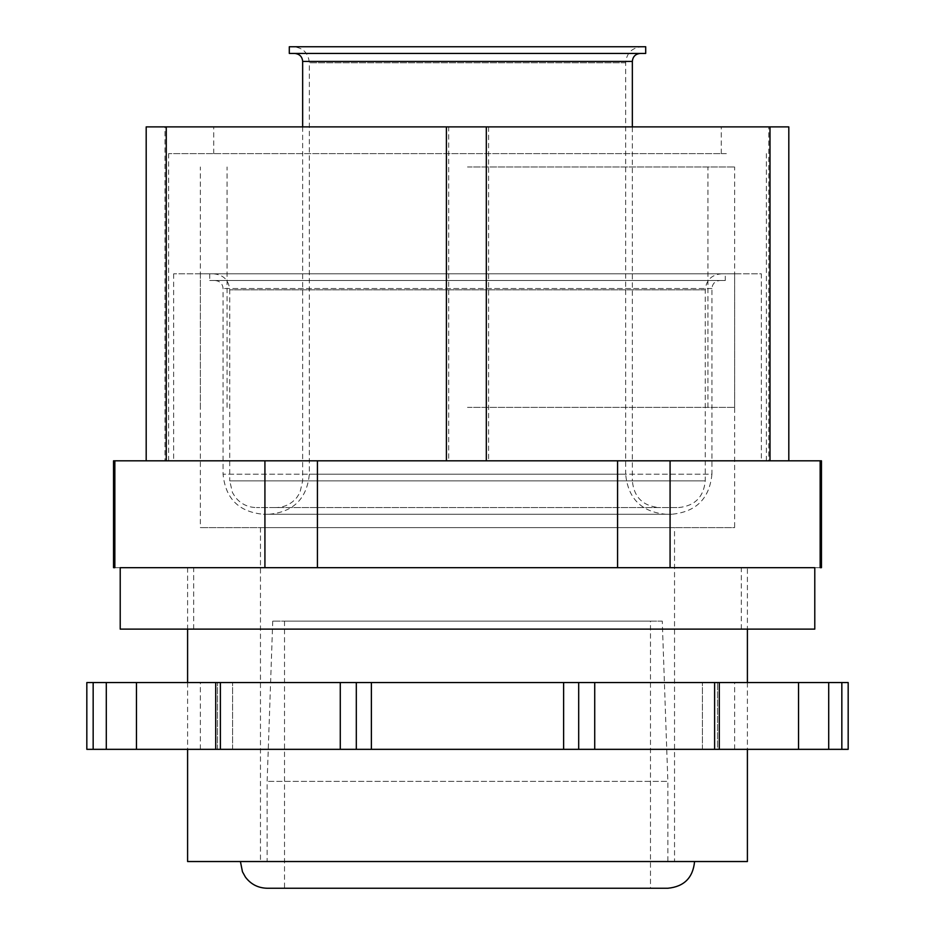 <?xml version="1.0" encoding="UTF-8"?>
<svg xmlns="http://www.w3.org/2000/svg" width="935" height="935" viewBox="0 0 935 935"><rect width="100%" height="100%" fill="white"/><g stroke="black" fill="none" stroke-linecap="round" stroke-linejoin="round"><path stroke-width="0.7" stroke-dasharray="4.67 3.51" d="M821.468 460.826L670.079 460.826L788.813 460.826L788.813 126.891L146.187 126.891L146.187 460.826L670.079 460.826L670.079 567.674L821.468 567.674M670.079 460.826L317.421 460.826L317.421 567.674L820.159 567.674L820.159 460.826M317.421 460.826L114.841 460.826L114.841 567.674L670.079 567.674M113.532 460.826L114.841 460.826M761.359 460.826L173.641 460.826L761.359 460.826L761.359 273.826L173.641 273.826L761.359 273.826M617.579 460.826L617.579 567.674M264.921 460.826L264.921 567.674L113.532 567.674M747.404 567.674L187.596 567.674L747.404 567.674L747.404 629.126M187.596 861.532L747.404 861.532M747.404 682.55L747.404 749.332M734.641 273.826L200.359 273.826L734.641 273.826L734.641 527.609L200.359 527.609L734.641 527.609M674.532 861.532L260.468 861.532L674.532 861.532L674.532 527.609L260.468 527.609L674.532 527.609M146.187 460.826L165.004 460.826L165.004 126.891M488.596 126.891L488.596 460.826L448.683 460.826L448.683 126.891M788.813 460.826L768.745 460.826L768.745 126.891M687.283 126.891L213.718 126.891L687.283 126.891M165.004 460.826L448.683 460.826M488.596 460.826L768.745 460.826M726.343 460.826L168.616 460.826L726.343 460.826M687.283 153.609L213.718 153.609L687.283 153.609M726.343 153.609L168.616 153.609L726.343 153.609M848.174 682.55L702.43 682.55L717.507 682.55L717.507 749.332L702.43 749.332L717.507 749.332L717.507 682.55L702.43 682.55L719.296 682.55L86.826 682.55M215.704 682.55L232.57 682.55L215.704 682.55L215.704 749.332L106.298 749.332L106.298 682.55M106.298 749.332L86.826 749.332M215.704 749.332L220.391 749.332L220.391 682.55M848.174 749.332L220.391 749.332M467.5 749.332L734.641 749.332L467.5 749.332M467.5 682.55L734.641 682.55L467.5 682.55M563.618 749.332L563.618 682.55M371.382 749.332L371.382 682.55M702.43 749.332L702.43 682.55L702.43 749.332M798.548 749.332L798.548 682.55M232.57 749.332L232.57 682.55L232.57 749.332M136.452 749.332L136.452 682.55M240.424 861.532L694.576 861.532L240.424 861.532M667.859 861.532L267.141 861.532L667.859 861.532L667.859 781.391L267.141 781.391L667.859 781.391L662.26 621.109L272.74 621.109L662.26 621.109M650.491 621.109L284.509 621.109L650.491 621.109L650.491 888.25L284.509 888.25L650.491 888.25M267.141 888.25L667.859 888.25M814.782 629.126L120.218 629.126M467.5 629.126L193.674 629.126L467.5 629.126M814.782 567.674L120.218 567.674M264.921 567.674L317.421 567.674M467.5 567.674L193.674 567.674L467.5 567.674M467.5 407.391L734.641 407.391L467.5 407.391M467.5 166.968L734.641 166.968L467.5 166.968M289.301 53.424L645.699 53.424M289.301 46.75L645.699 46.75M641.69 46.75L293.31 46.75L641.69 46.75C631.955 47.697 626.614 53.038 625.655 62.774L625.655 474.174L309.345 474.174L625.655 474.174C628.039 498.519 641.387 511.877 665.732 514.25L269.268 514.25L665.732 514.25M671.868 514.25L263.132 514.25L671.868 514.25C696.201 511.877 709.56 498.519 711.932 474.174L223.068 474.174L711.932 474.174L711.932 288.518C712.412 283.644 715.076 280.979 719.95 280.5L215.05 280.5L719.95 280.5M725.291 280.5L209.709 280.5L725.291 280.5L725.291 273.826L209.709 273.826L725.291 273.826M721.282 273.826L213.718 273.826L721.282 273.826C711.547 274.773 706.206 280.114 705.259 289.85L705.259 480.859C703.669 497.081 694.763 505.987 678.541 507.576L256.459 507.576L678.541 507.576M659.058 507.576L275.942 507.576L659.058 507.576C642.824 505.987 633.918 497.081 632.34 480.859L302.659 480.859L632.34 480.859L632.34 126.891M294.642 53.424L640.358 53.424L294.642 53.424M217.493 749.332L217.493 682.55L217.493 749.332M356.305 749.332L356.305 682.55M578.695 749.332L578.695 682.55M841.839 749.332L841.839 682.55M828.702 749.332L828.702 682.55M93.161 749.332L93.161 682.55M340.27 749.332L340.27 682.55M594.73 749.332L594.73 682.55M714.609 749.332L714.609 682.55M625.655 62.774L309.345 62.774L625.655 62.774M711.932 288.518L223.068 288.518L711.932 288.518M705.259 289.85L229.741 289.85L705.259 289.85M213.718 273.826C223.453 274.773 228.794 280.114 229.741 289.85L229.741 480.859L705.259 480.859L229.741 480.859L232.464 492.605L235.48 497.397C240.914 503.988 247.915 507.389 256.459 507.576M302.659 61.441L632.34 61.441M173.641 273.826L173.641 460.826M187.596 567.674L187.596 629.126M187.596 682.55L187.596 749.332M200.359 273.826L200.359 527.609M260.468 527.609L260.468 861.532M721.282 153.609L721.282 126.891M213.718 153.609L213.718 126.891M766.384 460.826L766.384 153.609M168.616 460.826L168.616 153.609M734.641 749.332L734.641 682.55M200.359 749.332L200.359 682.55M719.296 682.55L719.296 749.332M272.74 621.109L267.141 781.391L267.141 861.532M284.509 621.109L284.509 888.25M741.326 629.126L741.326 567.674M193.674 629.126L193.674 567.674M707.924 407.391L707.924 166.968M227.076 407.391L227.076 166.968M734.641 407.391L734.641 166.968M200.359 407.391L200.359 166.968M269.268 514.25C293.613 511.877 306.972 498.519 309.345 474.174L309.345 62.774C308.386 53.05 303.045 47.697 293.31 46.75M215.05 280.5C219.959 281.014 222.635 283.691 223.068 288.518L223.068 474.174C225.44 498.519 238.799 511.877 263.132 514.25M209.709 273.826L209.709 280.5M302.659 126.891L302.659 480.859L299.936 492.605L296.921 497.397C291.486 503.988 284.497 507.389 275.942 507.576"/><path stroke-width="1.4" d="M114.841 460.826L113.532 460.826L113.532 567.674L114.841 567.674L114.841 460.826L146.187 460.826L146.187 126.891L788.813 126.891L788.813 460.826L820.159 460.826L820.159 567.674L821.468 567.674L821.468 460.826L820.159 460.826M446.404 126.891L446.404 460.826L264.921 460.826L264.921 567.674L617.579 567.674L617.579 460.826L486.317 460.826L486.317 126.891M769.996 126.891L769.996 460.826L617.579 460.826M317.421 460.826L317.421 567.674M670.079 460.826L670.079 567.674L617.579 567.674M747.404 749.332L747.404 861.532L187.596 861.532L187.596 749.332M747.404 629.126L747.404 682.55M446.404 460.826L486.317 460.826M769.996 460.826L788.813 460.826M146.187 460.826L166.255 460.826L166.255 126.891M264.921 460.826L166.255 460.826M719.296 682.55L719.296 749.332L714.609 749.332L714.609 682.55L848.174 682.55L848.174 749.332L828.702 749.332L828.702 682.55M93.161 749.332L93.161 682.55L86.826 682.55L86.826 749.332L714.609 749.332M719.296 749.332L828.702 749.332M93.161 682.55L714.609 682.55M136.452 749.332L136.452 682.55M371.382 749.332L371.382 682.55M563.618 749.332L563.618 682.55M798.548 749.332L798.548 682.55M694.576 861.532C692.987 877.766 684.081 886.672 667.859 888.25L267.141 888.25C258.095 888.016 250.849 884.3 245.402 877.065L242.457 871.759L240.424 861.532M264.921 567.674L120.218 567.674L120.218 629.126L814.782 629.126L814.782 567.674L670.079 567.674M645.699 53.424L289.301 53.424L289.301 46.75L645.699 46.75L645.699 53.424M640.358 53.424C635.484 53.903 632.808 56.579 632.34 61.441L632.34 126.891M578.695 749.332L578.695 682.55M356.305 749.332L356.305 682.55M106.298 749.332L106.298 682.55M841.839 749.332L841.839 682.55M594.73 749.332L594.73 682.55M340.27 749.332L340.27 682.55M220.391 749.332L220.391 682.55M632.34 61.441L302.659 61.441L302.659 126.891M187.596 629.126L187.596 682.55M215.704 682.55L215.704 749.332M302.659 61.441C302.227 56.614 299.562 53.949 294.642 53.424"/></g></svg>
